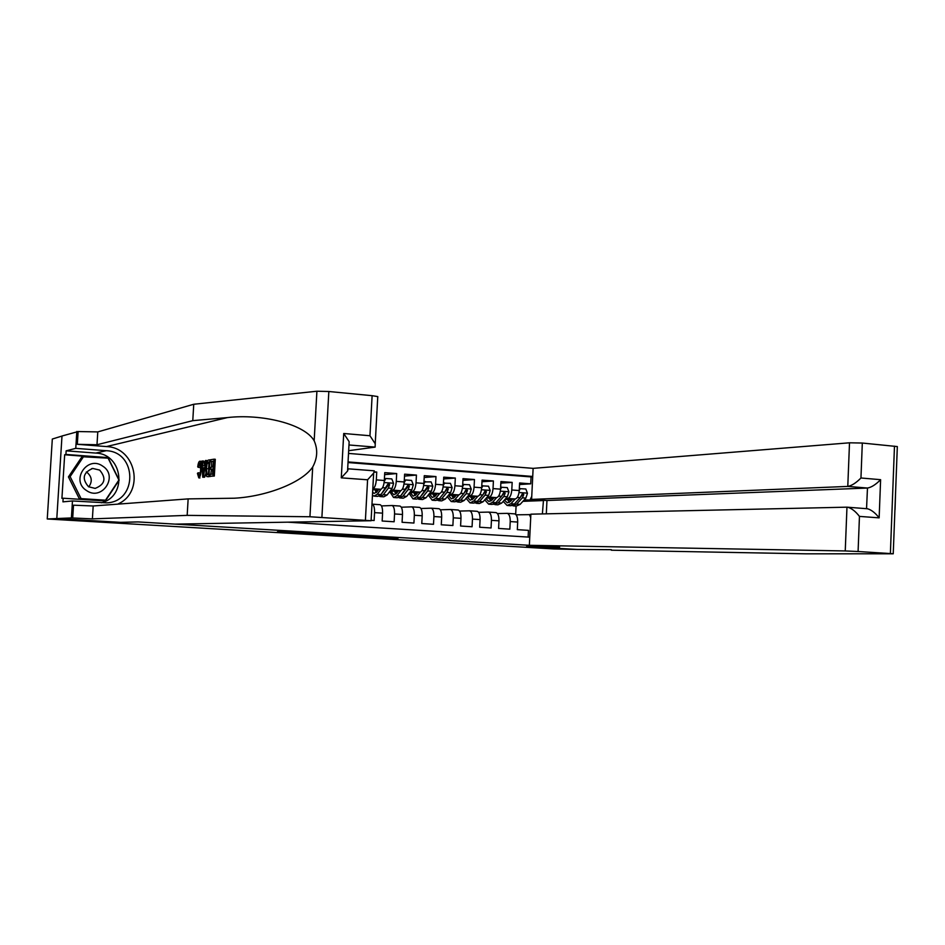<?xml version="1.0" encoding="UTF-8"?>
<svg xmlns="http://www.w3.org/2000/svg" width="945" height="945" viewBox="0 0 945 945"><rect width="100%" height="100%" fill="white"/><g stroke="black" fill="none" stroke-linecap="round" stroke-linejoin="round"><path stroke-width="1.42" d="M314.201 533.193L277.476 531.728L314.201 533.193M397.999 538.426L364.723 536.914L398.01 538.166M526.589 546.458L576.852 549.447L553.924 548.951L47.25 518.97L56.901 518.557L120.818 522.361L138.23 521.923L559.357 547.096L526.589 546.458M344.512 535.012L304.916 533.358L344.512 535.012M350.63 535.342L374.881 536.807L334.861 535.154L350.63 535.342M519.537 484.513L530.724 483.84L519.608 482.978L519.242 490.538L511.788 489.982C511.316 495.038 509.946 497.861 507.701 498.452L505.74 498.535M500.85 483.143L512.166 482.411L500.933 481.548L500.555 489.156L493.03 488.589C492.558 493.668 491.211 496.503 489.002 497.105L487.053 497.2M481.985 481.749L493.408 480.97L482.068 480.107L481.678 487.738L474.071 487.171C473.599 492.274 472.287 495.133 470.126 495.747L468.177 495.841M462.92 480.355L474.461 479.528L463.003 478.642L462.613 486.321L454.923 485.754C454.45 490.88 453.151 493.751 451.037 494.365L449.111 494.471M443.654 478.938L455.325 478.052L443.737 477.166L443.347 484.88L435.574 484.301C435.102 489.463 433.838 492.345 431.759 492.971L429.833 493.077M424.187 477.52L435.976 476.575L424.281 475.678L423.88 483.427L416.024 482.848C415.552 488.033 414.312 490.939 412.292 491.565L410.366 491.683M404.507 476.091L416.438 475.075L404.614 474.166L404.2 481.962L396.274 481.371C395.801 486.58 394.573 489.51 392.6 490.148L390.698 490.266M384.639 474.65L396.687 473.563L384.745 472.642L384.32 480.485L376.311 479.883C375.862 484.998 374.692 487.939 372.814 488.707M374.173 472.276L376.736 472.027L374.374 471.85M371.113 520.305L374.137 520.506L374.551 512.627C374.657 507.725 373.854 504.913 372.141 504.157L380.126 504.701L372.141 504.157M380.126 504.701C381.863 505.457 382.678 508.268 382.583 513.159L382.158 521.014L394.136 521.782L394.549 513.95C394.644 509.071 393.817 506.26 392.057 505.516L381.473 505.918M399.959 506.059L392.057 505.516L399.959 506.059C401.731 506.803 402.582 509.603 402.487 514.47L402.074 522.29L413.922 523.046L414.335 515.249C414.418 510.406 413.556 507.607 411.748 506.863L401.318 507.217M419.58 507.394L411.748 506.863L419.58 507.394C421.399 508.138 422.273 510.926 422.191 515.769L421.777 523.542L433.507 524.298L433.909 516.537C433.991 511.717 433.105 508.93 431.251 508.186L420.938 508.516M438.988 508.717L431.251 508.186L438.988 508.717C440.866 509.461 441.764 512.237 441.681 517.057L441.28 524.794L452.891 525.526L453.281 517.825C453.352 513.017 452.442 510.253 450.541 509.497L440.37 509.792M458.207 510.028L450.541 509.497L458.207 510.028C460.12 510.772 461.042 513.537 460.983 518.332L460.581 526.022L472.075 526.755L472.465 519.088C472.524 514.304 471.59 511.552 469.641 510.808L459.601 511.068M469.641 510.796L477.225 511.316C479.186 512.06 480.131 514.824 480.072 519.585L479.694 527.239L491.057 527.971L491.435 520.341C491.494 515.58 490.526 512.84 488.553 512.095L478.619 512.32M496.054 512.603L488.553 512.095L496.054 512.603C498.05 513.348 499.031 516.088 498.972 520.837L498.594 528.444L509.851 529.165L510.229 521.569C510.276 516.844 509.284 514.104 507.264 513.359L497.46 513.572M519.242 490.538C518.758 495.582 517.387 498.393 515.119 498.995L504.949 499.421M500.555 489.156C500.082 494.211 498.736 497.046 496.503 497.649L486.262 498.109M481.678 487.738C481.206 492.829 479.883 495.676 477.697 496.29L467.373 496.786M434.098 495.263L433.483 495.298M462.613 486.321C462.14 491.435 460.829 494.306 458.691 494.92L448.284 495.452M415.068 493.916L414.382 493.963M415.198 494.377L414.583 494.329M443.347 484.88C442.862 490.03 441.587 492.912 439.496 493.526L429.006 494.105M395.837 492.558L395.104 492.605M395.955 493.006L395.27 492.959M423.88 483.427C423.395 488.6 422.143 491.506 420.1 492.132L409.528 492.758M376.405 491.187L375.614 491.246M376.512 491.613L375.767 491.565M404.2 481.962C403.728 487.159 402.499 490.077 400.503 490.715L389.848 491.388M384.32 480.485C383.847 485.706 382.642 488.648 380.693 489.286L372.755 489.817M546.316 513.832L546.954 500.519L531.598 499.409L533.122 468.366L348.516 453.423M532.72 476.457L348.055 461.928M287.752 522.172L529.755 537.173M528.125 537.079L528.444 530.358L517.317 529.649L517.683 522.065C517.73 517.352 516.738 514.612 514.694 513.867L507.252 513.359M376.736 472.027L376.311 479.883M396.687 473.563L396.274 481.371M416.438 475.075L416.024 482.848M435.976 476.575L435.574 484.301M455.325 478.052L454.923 485.754M474.461 479.528L474.071 487.171M493.408 480.97L493.03 488.589M512.166 482.411L511.788 489.982M530.724 483.84L531.066 476.918L348.02 462.542M522.892 501.346L543.032 500.566L524.239 499.87M61.992 436.058L52.318 439.035L47.25 518.97M542.383 513.915L543.469 500.271M515.675 514.352L516.076 506.107M516.1 514.812L530.854 514.623M389.151 492.31L389.895 492.357M375.519 491.046L376.346 490.987M375.33 490.538L376.252 490.609M395.01 492.404L395.778 492.357M394.821 491.943L395.683 492.002M414.3 493.762L415.009 493.715M414.111 493.325L414.926 493.384M433.389 495.097L434.05 495.062M433.212 494.696L433.968 494.755M452.277 496.432L452.891 496.397M452.112 496.054L452.809 496.101M470.834 497.401L471.472 497.436M489.356 498.724L489.947 498.771M530.712 517.683L529.413 514.517M530.145 499.633L531.751 496.385M531.066 476.918L532.708 476.8M321.123 533.641L308.401 533.523L321.123 533.582M358.816 535.992L345.327 535.366L358.816 535.992M102.757 466.168C87.472 454.935 70.261 480.532 86.503 490.526C101.918 501.594 118.798 476.103 102.757 466.168M99.662 470.09L92.74 468.448C83.054 472.583 81.66 478.69 88.546 486.746L95.161 488.4C105.06 484.407 106.561 478.312 99.662 470.09M86.338 471.945L86.952 472.335C91.96 476.67 92.575 481.525 88.771 486.888M105.509 500.2L79.356 498.806L68.43 476.894L81.991 456.73L108.096 458.16L118.893 480.013L105.509 500.2L81.093 498.629L70.119 476.611L83.739 456.329M79.356 498.806L81.093 498.629M68.43 476.894L70.119 476.611M210.676 461.621L210.782 459.707L214.078 459.187L213.097 475.949L209.92 476.327L210.038 474.414L212.566 474.095L212.873 468.944L210.511 469.263L210.617 467.338L212.979 467.007L213.322 461.219L210.676 461.621L213.298 461.585M210.511 469.263L212.849 469.393M209.92 476.327L214.314 476.044L215.295 459.282L214.078 459.187M207.38 476.634L210.215 476.351M210.735 474.319L211.515 469.334M211.645 467.196L211.397 461.68M117.605 504.157C145.022 492.617 136.375 447.528 106.478 446.572L77.325 444.304L78.116 431.546L61.992 436.011L56.794 518.557L120.487 522.337L137.887 521.912L174.979 524.121L371.184 520.73L309.936 516.75L187.169 515.368L92.386 518.876L71.407 517.931L56.794 518.557M187.169 515.368L188.149 498.889L234.289 498.216C266.313 496.574 302.258 482.659 312.701 467.007C317.473 458.195 317.957 449.454 314.165 440.76C304.467 423.88 261.422 413.615 227.414 417.584L192.78 420.655L96.992 444.752L77.325 444.304M202.726 477.201L201.97 461.077L202.62 460.983L202.809 465.932L204.663 465.672L205.455 460.534L206.116 460.439L203.411 477.119L202.726 477.201L204.616 477.201L205.821 473.693M207.333 460.829L206.116 460.439M204.711 465.377L203.813 461.077L202.62 460.983M348.67 450.694L375.141 447.103L348.977 444.977M192.78 420.655L193.749 404.259L97.784 431.912L78.116 431.546M72.706 518.014L73.509 505.185L93.189 505.977L188.149 498.889M365.42 520.069L367.581 479.788L341.287 477.839L343.72 433.495L369.956 435.751L372.117 395.683L328.836 391.502L321.902 517.293M314.165 440.76L316.906 391.23L193.749 404.259M71.407 517.931L72.47 500.956L62.937 501.854L63.161 498.228L105.391 500.944L119.176 480.131L108.061 457.616L65.914 454.45L66.15 450.824L75.765 448.355L76.829 431.44M106.738 458.053L64.673 454.758L61.921 498.358L63.161 498.228M64.673 454.758L65.914 454.45M72.47 500.956L106.702 502.87C137.816 501.724 137.332 451.781 106.218 450.694L75.765 448.355M316.906 391.23L328.836 391.502M372.117 395.683L377.764 396.581L377.811 397.372M66.15 450.824L95.764 453.08C123.086 453.907 127.799 496.42 101.304 502.799M106.667 457.9L108.061 457.616M367.581 479.788L373.653 473.126L374.291 470.823L347.854 468.779M341.287 477.839L347.559 471.047L348.256 468.826L374.291 470.823M343.72 433.495L349.154 441.669L347.559 471.047M369.956 435.751L375.224 443.76L375.141 447.103M199.714 463.085L198.273 467.326L200.305 467.48M198.273 467.326L197.718 466.877C198.155 463.428 198.828 461.538 199.761 461.219L200.092 461.243C201.143 462.105 201.533 464.822 201.25 469.393C200.919 474.402 200.104 477.237 198.793 477.875L197.434 473.374L198.06 472.795L198.934 475.996C199.879 475.394 200.446 473.221 200.647 469.488L199.879 463.097M198.06 472.795L200.033 472.949M198.793 477.875L199.927 477.957M201.25 469.393L202.36 469.476M203.659 472.193L204.368 467.586L202.891 467.799L203.175 475.264L203.659 472.193M203.411 477.119L204.616 477.201M202.891 467.799L204.321 467.905M208.337 460.085L209.932 459.837L208.951 476.445L206.884 476.599L206.104 475.382L205.809 468.732C206.116 463.475 206.955 460.593 208.337 460.085M209.188 461.845L207.156 463.31L206.423 468.685L207.168 474.709L208.432 474.614L209.188 461.845M209.932 459.837L210.77 459.908M208.951 476.445L210.168 476.54M208.278 461.987L209.176 462.058M207.156 463.31L208.939 463.452L208.573 468.838L206.423 468.685M206.825 474.473L208.443 474.591M213.097 475.949L214.314 476.044M895.647 490.455L895.033 509.733M529.354 545.3L845.243 550.947L846.968 507.17L530.877 514.174L529.354 545.3L559.641 547.108L526.849 546.482L576.934 549.447L611.368 549.683M533.122 468.366L849.508 442.803L862.312 443.04L897.325 446.572L893.238 553.794L805.872 553.817L611.344 550.203M862.312 443.04L860.954 477.993L880.61 479.682L879.145 517.86L859.454 516.395L858.084 551.502L890.379 553.569L894.478 446.146M531.598 499.409L847.783 486.415L849.508 442.803M893.238 553.794L890.379 553.569M858.084 551.502L845.243 550.947M866.541 508.682L867.475 488.045L847.783 486.415C851.669 485.742 856.064 482.93 860.954 477.993M546.954 500.519L867.475 488.045C871.384 487.384 875.767 484.596 880.61 479.682M879.145 517.86C875.365 512.958 871.503 509.934 867.569 508.764L866.671 508.682M859.454 516.395C855.638 511.469 851.776 508.422 847.854 507.241L846.968 507.17M378.732 489.415L376.925 491.837L374.196 493.384L372.625 492.25M381.048 489.215L377.244 494.282L373.972 496.125L372.46 495.227M384.379 479.375L385.843 478.477L391.809 478.926L393.569 483.344L392.14 488.376L387.119 494.979L383.8 496.822L380.575 496.597M385.843 478.477L384.249 481.454M379.169 496.184L380.079 496.562L383.375 494.719L388.371 488.104L389.612 484.679L388.419 483.308L381 494.542L377.716 496.397L374.468 496.16M376.051 489.604L376.677 492.156M375.035 489.664L376.346 492.51M389.612 484.679L388.466 484.761L381.804 493.479M377.705 490.798L377.291 489.522M398.447 490.845L396.593 493.243L393.805 494.778L390.994 491.317M400.798 490.668L396.935 495.676L393.581 497.507L389.694 491.589M404.271 480.662L405.653 479.965L411.559 480.414L413.296 484.809L411.843 489.805L406.704 496.361L403.314 498.192L400.125 497.968M405.653 479.965L404.141 482.8M398.731 497.578L399.617 497.932L402.995 496.101L408.11 489.545L409.374 486.132L408.205 484.761L400.656 495.936L397.29 497.767L394.089 497.542M395.471 491.034L396.191 493.727M394.526 491.093L395.931 493.987M409.374 486.132L408.205 486.214L401.578 494.755M397.254 492.392L396.758 490.951M417.962 492.262L416.072 494.637L413.213 496.149L410.331 492.711M420.36 492.085L416.414 497.058L412.989 498.865L409.079 493.337M423.951 481.926L431.097 481.879L432.822 486.25L431.333 491.223L426.089 497.743L422.616 499.551L419.486 499.326M425.25 481.442L423.821 484.123M418.092 498.96L418.966 499.291L422.415 497.483L427.648 490.963L428.935 487.573L427.778 486.214L420.1 497.318L416.651 499.125L413.508 498.901M414.713 492.451L415.505 495.263M413.815 492.499L415.327 495.428M428.935 487.573L427.731 487.655L421.175 495.971M416.615 493.952L416.024 492.369M437.263 493.656L435.338 496.019L432.42 497.519L429.455 494.081M439.72 493.503L435.704 498.417L432.196 500.224L428.274 495.026M443.429 483.178L450.434 483.332L452.135 487.679L450.635 492.628L445.272 499.102L441.728 500.885L438.645 500.673M444.646 482.895L443.311 485.446M437.252 500.33L441.646 498.842L446.985 492.369L448.296 489.002L447.15 487.644L444.67 492.191L439.342 498.676L435.822 500.472L432.727 500.259M433.743 493.845L434.617 496.775M432.916 493.892L434.511 496.857M448.296 489.002L447.056 489.073L440.618 497.129M435.775 495.487L435.102 493.774M456.376 495.038L454.415 497.377L451.438 498.865L448.402 495.452M458.88 494.896L454.793 499.775L451.214 501.559L447.28 496.68M462.707 484.431L469.57 484.773L471.26 489.097L469.724 494.011L464.267 500.437L460.64 502.22L457.616 502.008M463.853 484.336L462.589 486.746M456.222 501.677L460.676 500.188L466.109 493.751L467.456 490.408L466.334 489.061L463.83 493.585L458.396 500.023L454.805 501.807L451.757 501.594M452.596 495.227L453.541 498.239M451.816 495.274L453.505 498.263M467.456 490.408L466.192 490.479L460.026 498.098M454.746 496.987L453.978 495.156M475.3 496.408L473.303 498.724L470.256 500.2L467.22 496.976M477.851 496.279L473.693 501.11L470.031 502.882L466.098 498.287M481.773 485.836L488.518 486.191L490.183 490.502L488.636 495.393L483.072 501.771L479.375 503.531L476.386 503.319M482.848 485.765L481.666 488.045M475.004 503.012L479.505 501.523L485.057 495.133L486.415 491.802L485.305 490.455L482.789 494.967L477.26 501.358L473.587 503.13L470.586 502.917M471.26 496.597L472.205 499.539M470.527 496.633L472.311 499.645M473.528 498.464L472.665 496.538M486.415 491.802L485.128 491.872L483.131 494.495M494.022 497.755L491.991 500.059L488.884 501.523L485.884 498.547M496.633 497.637L492.392 502.433L488.659 504.181L484.738 499.858M500.649 487.242L507.264 487.596L508.918 491.884L507.347 496.751L501.677 503.094L497.909 504.831L494.967 504.63M501.653 487.183L500.543 489.321M493.585 504.335L498.157 502.846L503.803 496.491L505.185 493.184L504.098 491.849L501.559 496.326L495.924 502.681L492.18 504.429L489.226 504.228M489.723 497.956L490.644 500.744M489.061 497.98L490.928 501.015M492.121 499.917L491.176 497.885M505.185 493.184L503.874 493.255L502.067 495.605M512.556 499.102L510.501 501.382L507.335 502.834L504.37 500.082M515.214 498.984L510.914 503.744L507.111 505.481L503.189 501.393M519.337 488.636L525.822 488.99L527.464 493.255L525.869 498.098L520.104 504.394L516.265 506.118L513.371 505.918M520.27 488.577L519.242 490.597M511.989 505.634L516.62 504.146L522.361 497.838L523.766 494.554L522.691 493.219L520.14 497.672L514.411 503.992L510.595 505.729L507.689 505.516M508.02 499.291L508.894 501.913M507.394 499.314L509.355 502.374M510.524 501.346L509.497 499.232M523.766 494.554L522.431 494.613L520.766 496.763M515.119 498.995L507.701 498.452M496.503 497.649L489.002 497.105M477.697 496.29L470.126 495.747M458.691 494.92L451.037 494.365M439.496 493.526L431.759 492.971M420.1 492.132L412.292 491.565M400.503 490.715L392.6 490.148M380.693 489.286L372.814 488.719M517.683 522.065L510.229 521.569M498.972 520.837L491.435 520.341M480.072 519.585L472.465 519.088M460.983 518.332L453.281 517.825M441.681 517.057L433.909 516.537M422.191 515.769L414.335 515.249M402.487 514.47L394.549 513.95M382.583 513.159L374.551 512.627M293.836 531.952L293.8 532.543M331.789 534.22L331.754 534.941M329.167 534.067L329.132 534.823M361.522 535.992L361.486 536.701M358.899 535.992L358.864 536.583M227.414 417.584L106.478 446.572M96.992 444.752L97.784 431.912M93.189 505.977L92.386 518.876M309.936 516.75L312.701 467.007M95.764 453.08L106.218 450.694M203.057 472.051L203.671 472.087M207.439 476.634L208.644 476.717M393.522 483.238L384.119 482.541M381 494.542L377.244 494.282M387.119 494.979L383.375 494.719M385.985 487.927L382.548 487.679M392.14 488.376L388.371 488.104M413.248 484.702L403.999 484.017M400.656 495.936L396.935 495.676M406.704 496.361L402.995 496.101M405.748 489.368L402.405 489.12M411.843 489.805L408.11 489.545M432.775 486.143L423.667 485.47M420.1 497.318L416.414 497.058M426.089 497.743L422.415 497.483M425.309 490.786L422.049 490.549M431.333 491.223L427.648 490.963M452.1 487.573L443.134 486.911M439.342 498.676L435.704 498.417M445.272 499.102L441.646 498.842M444.67 492.191L441.492 491.967M450.635 492.628L446.985 492.369M471.212 488.99L462.412 488.341M458.396 500.023L454.793 499.775M464.267 500.437L460.676 500.188M463.83 493.585L460.723 493.361M469.724 494.011L466.109 493.751M490.148 490.384L481.477 489.746M477.26 501.358L473.693 501.11M483.072 501.771L479.505 501.523M482.789 494.967L479.765 494.743M488.636 495.393L485.057 495.133M508.882 491.778L500.354 491.14M495.924 502.681L492.392 502.433M501.677 503.094L498.157 502.846M501.559 496.326L498.617 496.113M507.347 496.751L503.803 496.491M527.428 493.148L519.029 492.522M514.411 503.992L510.914 503.744M520.104 504.394L516.62 504.146M520.14 497.672L517.281 497.472M525.869 498.098L522.361 497.838M477.225 511.316L469.641 510.808M514.694 513.867L507.264 513.359M293.682 531.952L293.647 532.555M91.63 468.649L92.74 468.448M371.101 520.518L373.653 473.126M375.224 443.76L377.764 396.581M201.25 461.325L200.092 461.243M847.854 507.241L867.569 508.764"/></g></svg>
